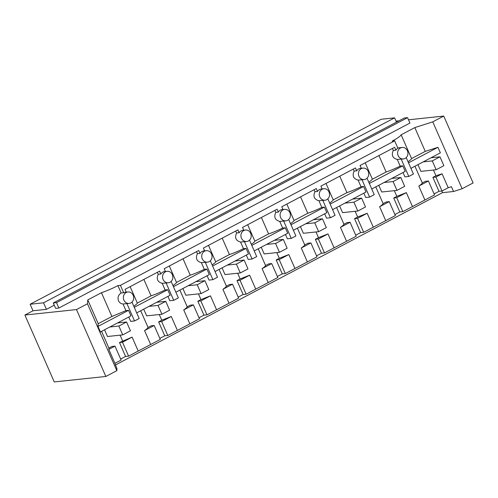 <?xml version="1.0" encoding="UTF-8"?>
<svg xmlns="http://www.w3.org/2000/svg" width="498" height="498" viewBox="0 0 498 498"><rect width="100%" height="100%" fill="white"/><g stroke="black" fill="none" stroke-linecap="round" stroke-linejoin="round"><path stroke-width="0.75" d="M24.9 315.041L54.263 381.935L105.85 376.463L76.487 309.569L24.9 315.041L32.999 310.777L30.129 304.247L43.544 302.821L46.414 309.351L32.999 310.777M396.483 122.141L394.597 117.852L381.182 119.271L30.129 304.247M408.497 119.806L443.737 116.065L473.1 182.959L462.125 188.742L453.535 191.493L451.431 186.7L448.206 187.734L442.019 190.995L439.012 191.313L432.893 177.375L435.899 177.058L442.019 190.995M115.324 365.046L442.492 192.664L453.535 191.493M76.487 309.569L87.467 303.786L116.831 370.674L116.98 368.825L114.932 363.335L108.813 349.397L108.925 348.077L101.58 331.351M116.831 370.674L105.85 376.463M443.737 116.065L432.762 121.854L462.125 188.742M394.597 117.852L43.544 302.821M54.27 305.212L46.414 309.351M392.43 148.448L393.308 150.44L395.898 150.166A5.771 5.154 83.9 0 1 397.902 148.248L394.653 140.847L392.163 141.108A19.241 2.901 -23.7 0 0 401.145 134.802L411.585 158.576L425.255 151.373L437.947 147.308L440.375 152.842L410.931 168.355M126.573 321.982L130.451 330.821L122.745 334.886L118.86 326.047L126.573 321.982L117.547 322.941L130.962 315.869L128.534 310.341L125.944 310.615L111.888 316.485L101.455 292.712A19.241 2.901 -23.7 0 0 117.92 285.609L120.41 285.342L123.666 292.743L121.17 293.011C118.362 294.81 117.453 297.374 118.437 300.717C119.42 302.672 120.952 303.761 123.037 303.992L126.922 303.581A5.771 5.154 83.9 0 0 127.855 303.575L129.144 303.438A5.771 5.154 83.9 0 0 130.831 302.921A5.771 5.154 83.9 0 0 133.165 295.258A5.771 5.154 83.9 0 0 127.93 291.959A5.771 5.154 83.9 0 0 126.243 292.475A5.771 5.154 83.9 0 0 123.909 300.138A5.771 5.154 83.9 0 0 129.144 303.438M117.92 285.609L121.17 293.011M58.876 308.032L55.652 308.374L53.286 302.977L56.504 302.635L58.876 308.032L409.929 123.062L407.557 117.665L56.504 302.635M405.073 158.426A5.771 5.154 83.9 0 0 407.725 151.685A5.771 5.154 83.9 0 0 402.166 147.458A5.771 5.154 83.9 0 0 400.485 147.974A5.771 5.154 83.9 0 0 397.827 154.71A5.771 5.154 83.9 0 0 403.386 158.943A5.771 5.154 83.9 0 0 405.073 158.426M393.308 150.44C391.223 155.102 392.549 158.121 397.28 159.491L401.164 159.08A5.771 5.154 83.9 0 0 402.098 159.08L403.386 158.943M397.28 159.491L400.187 166.114L402.776 165.84L369.323 183.469M400.815 177.487L404.693 186.327L396.981 190.385L393.103 181.546L400.815 177.487L391.789 178.44L405.204 171.368L402.776 165.84M401.164 159.08L408.79 176.46L404.911 176.871L403.007 172.532M361.305 168.28L360.085 165.492L394.634 147.29L395.898 150.166M400.187 166.114A19.241 2.901 -23.7 0 1 386.131 171.991L378.922 155.569M386.131 171.991L372.404 179.218L368.844 182.374M365.202 162.796L372.404 179.218M367.032 178.24L374.241 194.662L369.609 197.102L365.731 197.513L363.826 193.174M365.893 179.068C368.57 177.276 369.348 174.723 368.227 171.405A5.771 5.154 83.9 0 0 362.992 168.1A5.771 5.154 83.9 0 0 361.305 168.617A5.771 5.154 83.9 0 0 358.647 175.358A5.771 5.154 83.9 0 0 364.206 179.585A5.771 5.154 83.9 0 0 365.893 179.068M353.256 169.09L354.128 171.082C352.049 175.75 353.368 178.763 358.106 180.133L361.984 179.722A5.771 5.154 83.9 0 0 362.918 179.722L364.206 179.585M361.984 179.722L369.609 197.102M375.772 186.881L383.111 203.607L386.236 201.964L389.243 201.64L395.362 215.578L373.288 227.206L367.169 213.275L357.657 217.016L355.155 211.314M383.111 203.607C382.788 204.342 381.624 205.375 379.619 206.714L385.738 220.645M362.992 168.1L360.415 168.374A5.771 5.154 83.9 0 0 358.728 168.89A5.771 5.154 83.9 0 0 356.724 170.808L354.128 171.082M339.748 176.211L346.957 192.633A19.241 2.901 -23.7 0 0 361.013 186.756L358.106 180.133M361.013 186.756L363.602 186.482L330.149 204.112M361.635 198.129L365.52 206.969L357.807 211.028L353.929 202.188L361.635 198.129L352.609 199.082L366.03 192.016L363.602 186.482M367.169 213.275L357.545 218.342L354.539 218.659L360.652 232.597L355.734 235.193M373.288 227.206L363.665 232.28L357.545 218.342M402.838 211.638L396.725 197.7L406.349 192.633L412.462 206.564L402.838 211.638L399.832 211.955L394.908 214.551M399.832 211.955L393.713 198.017L396.838 196.374L394.335 190.672M378.779 185.3L381.723 192.004L396.981 190.385M322.131 188.923L320.905 186.134L355.46 167.932L356.724 170.808M346.957 192.633L333.23 199.86L326.022 183.445M329.664 203.016A19.241 2.901 -23.7 0 0 333.23 199.86M396.725 197.7L393.713 198.017M327.852 198.883L335.061 215.304L330.435 217.744L326.551 218.155L324.646 213.816M326.719 199.71C329.39 197.918 330.168 195.365 329.047 192.047A5.771 5.154 83.9 0 0 323.812 188.742A5.771 5.154 83.9 0 0 322.131 189.259A5.771 5.154 83.9 0 0 319.473 196A5.771 5.154 83.9 0 0 325.032 200.227A5.771 5.154 83.9 0 0 326.719 199.71M314.076 189.732L314.954 191.724C312.869 196.393 314.194 199.405 318.925 200.775L322.804 200.364A5.771 5.154 83.9 0 0 323.744 200.364L325.032 200.227M322.804 200.364L330.435 217.744M336.592 207.523L343.937 224.249L347.056 222.606L350.069 222.282L356.182 236.22L324.484 252.922L318.371 238.984L315.359 239.308L321.478 253.239L316.554 255.835M334.108 247.848L327.995 233.917L318.483 237.658L315.975 231.956M343.937 224.249C343.614 224.984 342.45 226.017 340.445 227.356L346.558 241.287M323.812 188.742L321.235 189.016A5.771 5.154 83.9 0 0 319.548 189.533A5.771 5.154 83.9 0 0 317.543 191.45L314.954 191.724M300.568 196.853L307.776 213.275A19.241 2.901 -23.7 0 0 321.833 207.398L318.925 200.775M321.833 207.398L324.422 207.124L290.969 224.754M322.461 218.771L326.339 227.611L318.627 231.676L314.748 222.83L322.461 218.771L313.435 219.724L326.85 212.658L324.422 207.124M327.995 233.917L318.371 238.984M282.951 209.565L281.731 206.782L316.28 188.574L317.543 191.45M307.776 213.275L294.05 220.502L286.842 204.087M290.49 223.658A19.241 2.901 -23.7 0 0 294.05 220.502M288.678 219.531L295.887 235.952L291.255 238.386L287.377 238.797L285.472 234.458M287.539 220.353A5.771 5.154 83.9 0 0 289.873 212.69A5.771 5.154 83.9 0 0 284.638 209.384A5.771 5.154 83.9 0 0 282.951 209.901A5.771 5.154 83.9 0 0 280.293 216.642A5.771 5.154 83.9 0 0 285.852 220.869A5.771 5.154 83.9 0 0 287.539 220.353M274.902 210.38L275.774 212.372C273.695 217.035 275.014 220.048 279.745 221.423L283.63 221.006A5.771 5.154 83.9 0 0 284.563 221.006L285.852 220.869M283.63 221.006L291.255 238.386M297.418 228.165L304.757 244.892L307.882 243.248L310.889 242.924L317.008 256.862L294.934 268.49L288.815 254.559L279.303 258.3L276.801 252.598M304.757 244.892C304.434 245.626 303.27 246.659 301.265 247.998L307.384 261.936M284.638 209.384L282.055 209.658A5.771 5.154 83.9 0 0 280.374 210.175A5.771 5.154 83.9 0 0 278.363 212.092L275.774 212.372M261.394 217.495L268.603 233.917A19.241 2.901 -23.7 0 0 282.659 228.04L279.745 221.423M282.659 228.04L285.248 227.767L251.795 245.396M283.281 239.414L287.165 248.253L279.453 252.318L275.568 243.478L283.281 239.414L274.255 240.372L287.676 233.301L285.248 227.767M288.815 254.559L279.191 259.626L276.185 259.95L282.298 273.881L277.38 276.477M294.934 268.49L285.31 273.564L279.191 259.626M243.777 230.207L242.551 227.424L277.106 209.216L278.363 212.092M268.603 233.917L254.876 241.15L247.668 224.729M251.309 244.3A19.241 2.901 -23.7 0 0 254.876 241.15M249.498 240.167L256.707 256.595L252.081 259.028L248.197 259.439L246.292 255.101M248.365 240.995C251.036 239.208 251.814 236.65 250.693 233.332A5.771 5.154 83.9 0 0 245.458 230.032A5.771 5.154 83.9 0 0 243.777 230.543A5.771 5.154 83.9 0 0 241.119 237.285A5.771 5.154 83.9 0 0 246.678 241.511A5.771 5.154 83.9 0 0 248.365 240.995M235.722 231.022L236.6 233.014C234.514 237.677 235.84 240.69 240.571 242.065L244.45 241.655A5.771 5.154 83.9 0 0 245.39 241.648L246.678 241.511M244.45 241.655L252.081 259.028M258.238 248.807L265.577 265.534L268.702 263.89L271.709 263.573L277.828 277.504L255.754 289.133L249.635 275.201L240.129 278.942L237.621 273.24M265.577 265.534C265.253 266.268 264.089 267.302 262.091 268.64L268.204 282.578M245.458 230.032L242.881 230.3A5.771 5.154 83.9 0 0 241.194 230.817A5.771 5.154 83.9 0 0 239.189 232.74L236.6 233.014M222.214 238.137L229.422 254.559A19.241 2.901 -23.7 0 0 243.478 248.689L240.571 242.065M243.478 248.689L246.068 248.409L212.615 266.038M244.107 260.056L247.985 268.895L240.273 272.96L236.394 264.121L244.107 260.056L235.075 261.014L248.496 253.943L246.068 248.409M249.635 275.201L240.017 280.268L237.004 280.592L243.124 294.523L238.2 297.119M255.754 289.133L246.13 294.206L240.017 280.268M204.597 250.849L203.377 248.066L237.926 229.858L239.189 232.74M229.422 254.559L215.696 261.792L208.488 245.371M212.136 264.942A19.241 2.901 -23.7 0 0 215.696 261.792M210.324 260.815L217.533 277.237L212.901 279.671L209.023 280.088L207.118 275.743M209.185 261.637A5.771 5.154 83.9 0 0 211.519 253.974A5.771 5.154 83.9 0 0 206.284 250.675A5.771 5.154 83.9 0 0 204.597 251.185A5.771 5.154 83.9 0 0 201.939 257.927A5.771 5.154 83.9 0 0 207.498 262.153A5.771 5.154 83.9 0 0 209.185 261.637M196.548 251.664L197.42 253.656C195.334 258.319 196.66 261.338 201.391 262.707L205.276 262.297A5.771 5.154 83.9 0 0 206.209 262.29L207.498 262.153M205.276 262.297L212.901 279.671M219.058 269.449L226.403 286.176L229.522 284.532L232.535 284.215L238.654 298.146L216.58 309.775L210.461 295.843L200.949 299.591L198.447 293.882M226.403 286.176C226.08 286.91 224.915 287.95 222.911 289.282L229.03 303.22M206.284 250.675L203.701 250.948A5.771 5.154 83.9 0 0 202.02 251.459A5.771 5.154 83.9 0 0 200.009 253.382L197.42 253.656M183.04 258.779L190.242 275.201A19.241 2.901 -23.7 0 0 204.298 269.331L201.391 262.707M204.298 269.331L206.894 269.051L173.435 286.68M204.927 280.698L208.811 289.537L201.099 293.602L197.214 284.763L204.927 280.698L195.901 281.656L209.322 274.585L206.894 269.051M210.461 295.843L200.837 300.916L197.831 301.234L203.943 315.166L199.019 317.761M216.58 309.775L206.956 314.848L200.837 300.916M165.423 271.491L164.197 268.708L198.746 250.5L200.009 253.382M190.242 275.201L176.522 282.434L169.314 266.013M172.955 285.584A19.241 2.901 -23.7 0 0 176.522 282.434M171.144 281.457L178.352 297.879L173.727 300.313L169.843 300.73L167.938 296.385M170.005 282.279C172.681 280.492 173.46 277.934 172.339 274.616A5.771 5.154 83.9 0 0 167.104 271.317A5.771 5.154 83.9 0 0 165.417 271.827A5.771 5.154 83.9 0 0 162.765 278.569A5.771 5.154 83.9 0 0 168.324 282.796A5.771 5.154 83.9 0 0 170.005 282.279M157.368 272.306L158.246 274.298C156.16 278.961 157.486 281.98 162.217 283.35L166.095 282.939A5.771 5.154 83.9 0 0 167.035 282.932L168.324 282.796M166.095 282.939L173.727 300.313M179.884 290.091L187.223 306.818L190.348 305.174L193.355 304.857L199.474 318.788L177.4 330.423L171.281 316.485L161.775 320.233L159.267 314.524M187.223 306.818C186.899 307.552 185.735 308.592 183.731 309.924L189.85 323.862M167.104 271.317L164.527 271.591A5.771 5.154 83.9 0 0 162.84 272.101A5.771 5.154 83.9 0 0 160.835 274.024L158.246 274.298M143.86 279.422L151.068 295.843A19.241 2.901 -23.7 0 0 165.124 289.973L162.217 283.35M165.124 289.973L167.714 289.699L134.261 307.322M165.753 301.34L169.631 310.179L161.918 314.244L158.04 305.405L165.753 301.34L156.721 302.298L170.142 295.227L167.714 289.699M171.281 316.485L161.657 321.559L158.65 321.876L164.77 335.808L159.846 338.403M177.4 330.423L167.776 335.49L161.657 321.559M126.243 292.133L125.023 289.35L159.572 271.142L160.835 274.024M151.068 295.843L137.342 303.077L130.134 286.655M133.781 306.226A19.241 2.901 -23.7 0 0 137.342 303.077M131.964 302.099L139.172 318.521L134.547 320.961L130.669 321.372L128.764 317.027M126.922 303.581L134.547 320.961M148.049 327.46C147.725 328.194 146.561 329.234 144.557 330.566L150.676 344.504L160.294 339.431L154.181 325.499L151.168 325.817L148.049 327.46L140.704 310.74M150.67 344.504L128.602 356.132L122.483 342.201L119.476 342.518L125.589 356.456L120.665 359.046M114.932 363.335L121.12 360.073L115.001 346.141L111.994 346.459L108.925 348.077M122.483 342.201L132.107 337.127L119.476 342.518M122.595 340.875L120.093 335.166M104.536 329.794L107.481 336.505L122.745 334.886M115.001 346.141L108.813 349.397M125.589 356.456L128.602 356.132M132.107 337.127L138.22 351.065M437.947 147.308L408.503 162.827M418.799 186.071C420.804 184.733 421.968 183.7 422.292 182.965L425.41 181.316L428.423 180.998L418.799 186.071L424.912 200.003L412.469 206.564M424.912 200.003L434.536 194.936L428.423 180.998M448.206 187.734L442.087 173.796L435.899 177.058M442.087 173.796L435.962 175.757L432.893 177.375M422.292 182.965L414.946 166.239M439.012 191.313L434.088 193.909M435.962 175.757L433.447 170.036M417.953 164.651L420.897 171.362L436.161 169.743L432.283 160.904L423.25 161.862M408.024 161.732A19.241 2.901 -23.7 0 0 411.585 158.576M117.547 322.941L100.422 331.961L97.994 326.433L128.534 310.341M111.888 316.485L98.218 323.688L97.994 326.433M154.181 325.499L144.557 330.566M125.944 310.615L123.037 303.992M167.776 335.49L164.77 335.808M156.721 302.298L136.689 312.856M193.355 304.857L183.731 309.924M161.775 320.233L158.65 321.876M143.71 309.152L146.655 315.863L161.918 314.244M206.956 314.848L203.943 315.166M195.901 281.656L175.862 292.214M232.535 284.215L222.911 289.282M200.949 299.591L197.831 301.234M182.891 288.51L185.835 295.221L201.099 293.602M246.13 294.206L243.124 294.523M235.075 261.014L215.043 271.566M271.709 263.573L262.091 268.64M240.129 278.942L237.004 280.592M222.064 267.868L225.015 274.579L240.273 272.96M285.31 273.564L282.298 273.881M274.255 240.372L254.223 250.924M310.889 242.924L301.265 247.998M279.303 258.3L276.185 259.95M261.245 247.226L264.189 253.936L279.453 252.318M324.484 252.922L321.478 253.239M313.435 219.724L293.397 230.281M350.069 222.282L340.445 227.356M318.483 237.658L315.359 239.308M300.425 226.584L303.369 233.294L318.627 231.676M406.349 192.633L396.838 196.374M363.665 232.28L360.652 232.597M352.609 199.082L332.577 209.639M389.243 201.64L379.619 206.714M357.657 217.016L354.539 218.659M339.599 205.942L342.543 212.646L357.807 211.028M391.789 178.44L371.751 188.997M406.206 157.598L413.415 174.02L408.79 176.46M53.286 302.977L404.339 118.001L407.557 117.665M127.93 291.959L125.347 292.233A5.771 5.154 83.9 0 0 123.666 292.743M101.455 292.712L87.779 299.914L98.218 323.688M394.653 140.847L120.41 285.342M432.762 121.854L414.822 127.594L425.255 151.373M414.822 127.594L401.145 134.802M442.492 192.664L441.77 191.02M87.467 303.786L87.779 299.914M396.035 121.126L399.01 120.815M432.283 160.904L439.995 156.839L443.874 165.685L436.161 169.743M439.995 156.839L430.963 157.798M393.103 181.546L384.076 182.505M353.929 202.188L344.896 203.147M314.748 222.83L305.722 223.789M275.568 243.478L266.542 244.431M236.394 264.121L227.368 265.073M197.214 284.763L188.188 285.715M158.04 305.405L149.008 306.363M118.86 326.047L109.834 327.005M397.765 147.925L402.166 147.458"/></g></svg>
